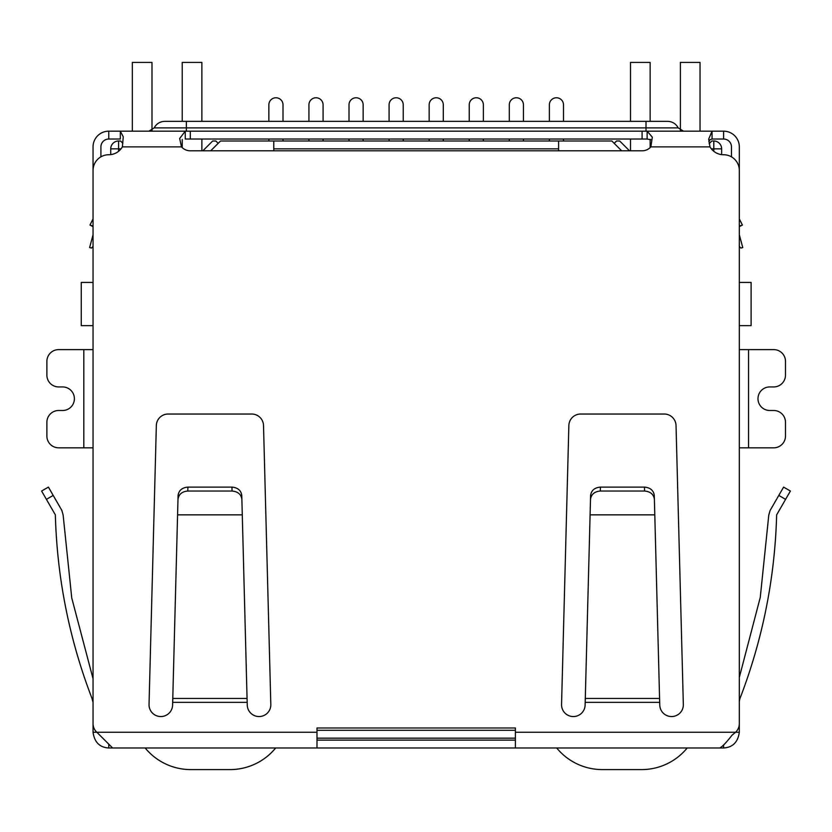 <?xml version="1.0" encoding="UTF-8"?>
<svg xmlns="http://www.w3.org/2000/svg" width="832" height="832" viewBox="0 0 832 832"><rect width="100%" height="100%" fill="white"/><g stroke="black" fill="none" stroke-linecap="round" stroke-linejoin="round"><path stroke-width="1.25" d="M739.326 282.422L751.109 282.422L751.109 325.634L739.326 325.634M93.049 282.422L81.266 282.422L81.266 325.634L93.049 325.634M273.77 150.81L273.77 148.845L558.605 148.845L558.605 150.81M558.605 148.845L558.605 140.993L273.77 140.993L273.77 148.845M110.729 154.617L110.729 148.845A7.862 7.862 0 0 1 118.591 140.993L120.557 140.993L122.845 143.281M316.992 738.161L515.393 738.161M709.124 143.697L711.828 140.993L713.794 140.993A7.862 7.862 0 0 1 721.646 148.845L721.646 154.617M210.714 150.81L220.542 140.993L273.77 140.993M558.605 140.993L611.842 140.993L621.66 150.81M614.193 143.343L616.554 140.993L619.694 140.993L629.522 150.81M202.862 150.81L212.68 140.993L215.821 140.993L218.182 143.343M549.37 121.347L549.37 104.842A7.072 7.072 0 0 1 556.442 97.77A7.072 7.072 0 0 1 563.514 104.842L563.514 121.347M549.37 139.027L549.37 140.993M563.514 140.993L563.514 139.027M509.298 121.347L509.298 104.842A7.072 7.072 0 0 1 516.37 97.77A7.072 7.072 0 0 1 523.442 104.842L523.442 121.347M509.298 139.027L509.298 140.993M523.442 140.993L523.442 139.027M469.227 121.347L469.227 104.842A7.072 7.072 0 0 1 476.299 97.77A7.072 7.072 0 0 1 483.371 104.842L483.371 121.347M469.227 139.027L469.227 140.993M483.371 140.993L483.371 139.027M429.156 121.347L429.156 104.842A7.072 7.072 0 0 1 436.228 97.77A7.072 7.072 0 0 1 443.3 104.842L443.3 121.347M429.156 139.027L429.156 140.993M443.3 140.993L443.3 139.027M389.085 121.347L389.085 104.842A7.072 7.072 0 0 1 396.157 97.77A7.072 7.072 0 0 1 403.229 104.842L403.229 121.347M389.085 139.027L389.085 140.993M403.229 140.993L403.229 139.027M268.861 121.347L268.861 104.842A7.072 7.072 0 0 1 275.933 97.77A7.072 7.072 0 0 1 283.005 104.842L283.005 121.347M268.861 139.027L268.861 140.993M283.005 140.993L283.005 139.027M308.932 121.347L308.932 104.842A7.072 7.072 0 0 1 316.004 97.77A7.072 7.072 0 0 1 323.076 104.842L323.076 121.347M308.932 139.027L308.932 140.993M323.076 140.993L323.076 139.027M349.003 121.347L349.003 104.842A7.072 7.072 0 0 1 356.075 97.77A7.072 7.072 0 0 1 363.147 104.842L363.147 121.347M349.003 139.027L349.003 140.993M363.147 140.993L363.147 139.027M151.986 130.302L151.986 62.41L132.34 62.41L132.34 131.165M201.874 150.81L201.874 139.027M201.874 121.347L201.874 62.41L182.229 62.41L182.229 121.347M182.229 147.628L182.229 139.422M275.673 747.978A58.926 58.926 0 0 1 230.069 769.59L190.778 769.59A58.926 58.926 0 0 1 145.174 747.978M700.034 131.165L700.034 62.41L680.399 62.41L680.399 130.302M630.5 121.347L630.5 62.41L650.146 62.41L650.146 121.347M650.146 139.298L650.146 147.628M630.5 139.027L630.5 150.81M687.201 747.978A58.926 58.926 0 0 1 641.597 769.59L602.316 769.59A58.926 58.926 0 0 1 556.702 747.978M93.049 246.334L91.52 248.061L89.627 247.551L92.914 235.269A3.931 3.931 0 0 0 93.049 234.25L93.049 146.879A15.714 15.714 0 0 1 108.763 131.165L120.318 131.165L123.271 136.822L122.377 146.879A15.714 15.714 0 0 1 108.763 154.742A15.714 15.714 0 0 0 93.049 170.456L93.049 723.601A11.783 11.783 0 0 0 96.845 732.264L93.049 732.264L93.049 716.851M739.326 716.851L739.326 732.264C737.922 742.196 732.69 747.427 723.611 747.978L108.763 747.978C99.694 747.479 94.463 742.238 93.049 732.264M91.998 698.433C69.306 639.34 57.086 578.146 55.349 514.852C57.086 578.146 69.306 639.34 91.998 698.433L93.049 697.83L91.998 698.433L93.049 702.364M83.814 447.824L83.814 349.606L58.677 349.606A11.783 11.783 0 0 0 46.883 361.39L46.883 375.138A11.783 11.783 0 0 0 58.677 386.932L62.608 386.932A11.783 11.783 0 0 1 74.391 398.715A11.783 11.783 0 0 1 62.608 410.498L58.677 410.498A11.783 11.783 0 0 0 46.883 422.282L46.883 436.041A11.783 11.783 0 0 0 58.677 447.824L93.049 447.824M83.814 349.606L93.049 349.606M748.561 349.606L748.561 447.824L773.708 447.824A11.783 11.783 0 0 0 785.491 436.041L785.491 422.282A11.783 11.783 0 0 0 773.708 410.498L769.777 410.498A11.783 11.783 0 0 1 757.983 398.715A11.783 11.783 0 0 1 769.777 386.932L773.708 386.932A11.783 11.783 0 0 0 785.491 375.138L785.491 361.39A11.783 11.783 0 0 0 773.708 349.606L739.326 349.606M748.561 447.824L739.326 447.824M739.326 732.264L735.54 732.264A11.783 11.783 0 0 0 739.326 723.601L739.326 170.456A15.714 15.714 0 0 0 723.611 154.742A15.714 15.714 0 0 1 709.998 146.879L708.687 139.131L712.057 131.165L723.611 131.165A15.714 15.714 0 0 1 739.326 146.879L739.326 234.25A3.931 3.931 0 0 0 739.461 235.269L742.758 247.551L740.854 248.061L739.326 246.334M739.326 701.636L739.794 698.963C762.622 639.704 774.904 578.334 776.651 514.852C774.904 578.334 762.622 639.704 739.794 698.963M108.763 747.978L108.763 744.505M723.611 745.41L723.611 747.978M55.349 514.852L41.6 491.036L48.402 487.105L41.6 491.036L48.402 487.105L61.807 510.318L63.118 514.966L71.75 597.969L93.049 678.766L71.75 597.969L63.118 514.966M46.394 499.356L53.206 495.425L61.807 510.318M515.393 747.978L515.393 727.99L316.992 727.99L316.992 732.264L96.845 732.264L112.601 747.978M719.784 747.978C722.301 746.751 726.357 742.508 731.962 735.27L735.54 732.264L515.393 732.264M316.992 747.978L316.992 732.264M515.393 740.116L316.992 740.116M768.778 515.143L760.271 597.334L739.326 677.383L760.271 597.334L768.778 515.143L770.099 510.494L783.598 487.105L790.4 491.036L776.651 514.852M93.049 218.889L89.95 225.087L93.049 226.044M90.23 225.17L93.049 226.637M651.342 139.828L647.13 139.027L647.13 131.165L652.319 137.176L650.874 146.879A11.783 11.783 0 0 1 642.086 150.81L190.289 150.81A11.783 11.783 0 0 1 181.501 146.879L179.67 138.497L185.255 131.165L712.057 131.165L712.057 139.027L710.05 139.693L708.833 141.773M659.578 698.433L659.703 702.364L585.187 702.364L585.354 698.433L659.578 698.433L654.794 514.852L590.096 514.852L585.125 704.766A11.783 11.783 0 0 1 573.342 716.55A11.783 11.783 0 0 1 561.548 704.766L568.859 425.516A11.783 11.783 0 0 1 580.642 414.034L664.248 414.034A11.783 11.783 0 0 1 676.031 425.516L683.342 704.766A11.783 11.783 0 0 1 671.559 716.55A11.783 11.783 0 0 1 659.766 704.766L659.547 697.039M247.062 698.433L247.187 702.364L172.671 702.364L172.827 698.433L247.062 698.433L242.278 514.852L177.58 514.852L172.609 704.766A11.783 11.783 0 0 1 160.826 716.55A11.783 11.783 0 0 1 149.032 704.766L156.343 425.516A11.783 11.783 0 0 1 168.126 414.034L251.732 414.034A11.783 11.783 0 0 1 263.515 425.516L270.826 704.766A11.783 11.783 0 0 1 259.043 716.55A11.783 11.783 0 0 1 247.25 704.766L247.031 697.039M739.326 226.044L742.425 225.087L739.326 218.889L742.425 225.087L739.326 226.637M108.763 131.165L108.763 139.027L120.318 139.027L120.318 131.165L185.255 131.165L185.255 139.027L647.13 139.027M585.354 696.186L585.354 698.433M172.827 696.186L172.827 698.433M731.474 156.842L731.474 146.879A7.862 7.862 0 0 0 723.611 139.027L712.057 139.027M654.794 514.852L654.285 495.425C653.567 490.391 650.291 487.625 644.467 487.105L600.423 487.105C594.599 487.625 591.334 490.391 590.606 495.425L590.096 514.852M654.389 499.356C653.671 494.322 650.395 491.556 644.571 491.036L600.319 491.036C594.495 491.556 591.23 494.322 590.502 499.356M177.986 499.356C178.714 494.322 181.979 491.556 187.803 491.036L187.907 487.105C182.083 487.625 178.818 490.391 178.09 495.425L177.58 514.852M187.803 491.036L232.055 491.036C237.879 491.556 241.155 494.322 241.873 499.356L242.278 514.852M241.873 499.356L241.769 495.425C241.051 490.391 237.775 487.625 231.951 487.105L232.055 491.036M187.907 487.105L231.951 487.105M108.763 139.027A7.862 7.862 0 0 0 100.911 146.879L100.911 156.842M148.918 131.165L154.19 127.889L186.358 127.889L186.358 121.347L164.746 121.347L667.628 121.347C672.381 121.534 675.906 123.708 678.184 127.889L683.467 131.165M118.591 151.289L118.591 148.845L121.035 148.845M515.393 730.298L316.992 730.298M711.339 148.845L713.794 148.845L713.794 151.289M118.591 140.993L118.591 148.845L110.729 148.845M721.646 148.845L713.794 148.845L713.794 140.993M778.794 495.425L785.606 499.356M709.998 146.879L650.874 146.879M181.501 146.879L122.377 146.879M190.289 139.027L190.289 131.165M642.086 131.165L642.086 139.027M723.611 139.027L723.611 131.165M600.319 491.036L600.423 487.105M644.571 491.036L644.467 487.105M646.017 131.165L646.017 127.889L186.358 127.889L186.358 131.165M646.017 121.347L646.017 127.889L678.184 127.889M154.19 127.889C156.468 123.708 159.994 121.534 164.746 121.347"/></g></svg>
